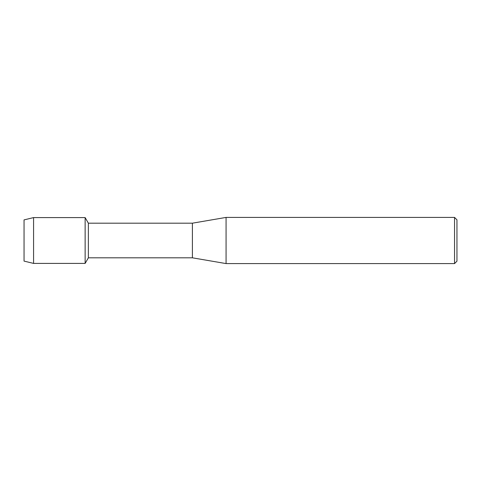 <?xml version="1.0" encoding="UTF-8"?>
<svg xmlns="http://www.w3.org/2000/svg" width="481" height="481" viewBox="0 0 481 481"><rect width="100%" height="100%" fill="white"/><g stroke="black" fill="none" stroke-linecap="round" stroke-linejoin="round"><path stroke-width="0.72" d="M24.05 261.111L24.05 219.889L33.574 217.592L85.137 217.592L88.366 223.184L192.4 223.184L226.07 217.412L454.545 217.412L456.95 219.817L456.95 261.183L454.545 263.588L226.07 263.588L192.4 257.816L88.366 257.816L85.137 263.408L85.137 217.592L85.137 263.408L33.574 263.408L24.05 261.111L24.05 219.889M88.366 257.816L88.366 223.184M192.4 257.816L192.4 223.184M226.07 263.588L226.07 217.412M454.545 263.588L454.545 217.412M33.574 263.408L33.574 217.592"/></g></svg>

